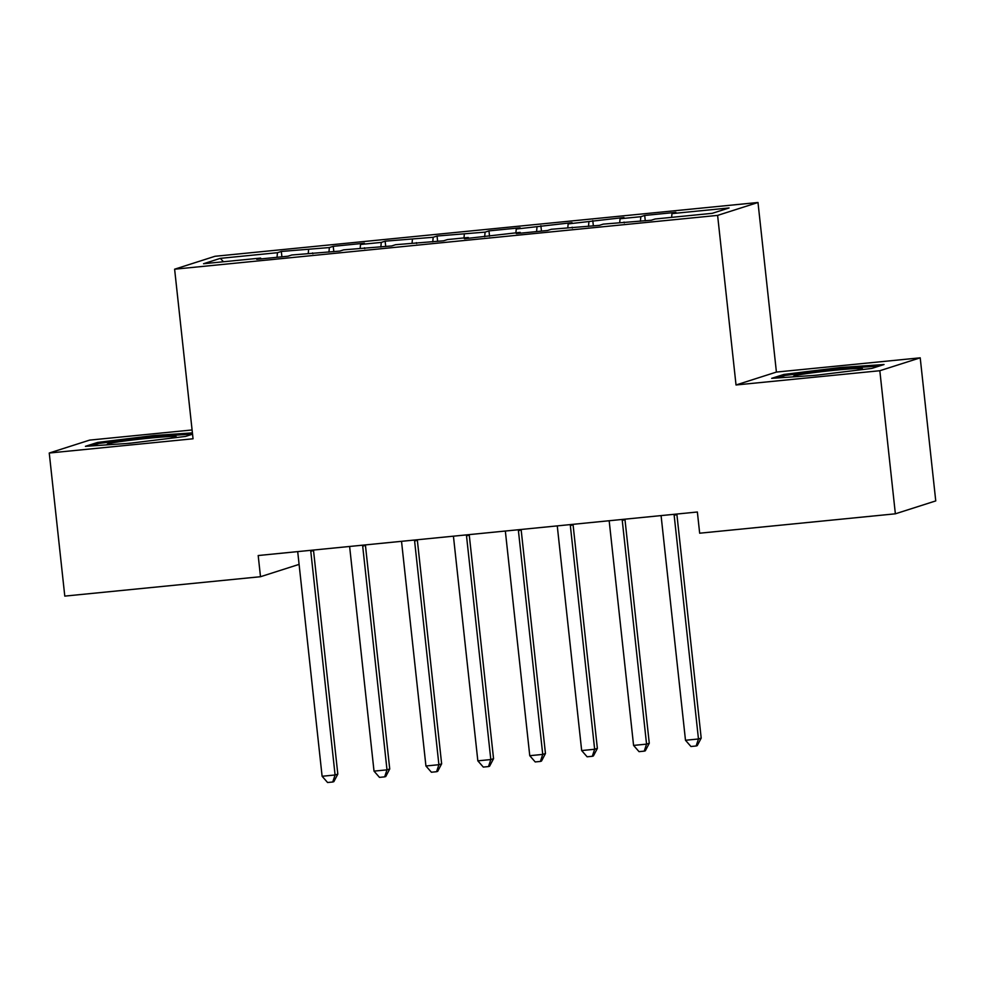 <?xml version="1.0" encoding="UTF-8"?>
<svg xmlns="http://www.w3.org/2000/svg" width="985" height="985" viewBox="0 0 985 985"><rect width="100%" height="100%" fill="white"/><g stroke="black" fill="none" stroke-linecap="round" stroke-linejoin="round"><path stroke-width="1.48" d="M192.087 429.965L89.635 440.11L49.25 453.026L64.788 596.11L260.496 576.717L299.095 564.38M757.994 202.491L215.001 256.285L174.616 269.2L717.609 215.395L757.994 202.491L776.414 372.071L736.029 384.975L879.827 370.729L920.212 357.826L776.414 372.071M920.212 357.826L935.75 500.909L895.365 513.813L879.827 370.729M223.447 261.764L220.345 258.353L203.538 263.734L260.643 258.07L256.765 259.314L287.916 256.223L291.782 254.992L339.825 251.089L343.703 249.845L391.735 245.942L395.613 244.699L443.644 240.796L447.522 239.564L468.281 237.496L464.415 238.739L520.191 232.361L516.325 233.593L547.463 230.515L551.341 229.271L599.385 225.368L603.251 224.124L651.294 220.221L655.16 218.99L712.266 213.326L729.072 207.958L671.967 213.61L675.845 212.366L644.695 215.456L640.829 216.7L620.058 218.756L623.936 217.513L568.148 223.903L572.026 222.659L516.238 229.037L520.117 227.806L488.966 230.884L485.088 232.128L437.057 236.031L433.178 237.274L385.147 241.177L381.269 242.408L360.51 244.477L364.376 243.233L333.238 246.324L329.359 247.555L281.316 251.458L281.907 256.826M220.345 258.353L277.45 252.702L281.316 251.458M895.365 513.813L699.67 533.205L697.368 512.003L258.193 555.528L260.496 576.717M308.588 249.611L308.256 253.354M329.359 247.555L328.941 252.16M260.643 258.07L260.914 258.907M360.51 244.477L360.165 248.22M381.269 242.408L380.85 247.026M312.553 252.936L312.836 253.761M412.419 239.33L412.075 243.073M433.178 237.274L432.76 241.879M364.462 247.789L364.745 248.614M464.329 234.184L463.984 237.927M485.088 232.128L484.669 236.732M416.372 242.642L416.655 243.467M516.238 229.037L515.894 232.78M536.997 226.981L536.579 231.586M468.281 237.496L468.565 238.333M568.148 223.903L567.803 227.646M588.919 221.834L588.488 226.451M520.191 232.361L520.474 233.186M620.058 218.756L619.713 222.499M640.829 216.7L640.398 221.305M572.113 227.215L572.384 228.04M671.967 213.61L671.635 217.353M624.022 222.068L624.293 222.893M736.029 384.975L717.609 215.395M49.25 453.026L193.048 438.781L174.616 269.2M277.45 252.702L277.031 257.307M771.686 378.338L815.703 375.31L871.873 368.402L884.038 364.524L840.02 367.54L783.851 374.448L771.686 378.338M192.407 432.883L153.758 435.53L97.577 442.437L85.424 446.328L129.441 443.312L185.611 436.404L192.543 434.188M644.695 215.456L645.286 220.825M592.785 220.603L593.364 225.959M540.876 225.75L541.454 231.106M488.966 230.884L489.545 236.252M437.057 236.031L437.635 241.399M385.147 241.177L385.726 246.533M333.238 246.324L333.817 251.68M783.998 375.839L783.851 374.448M840.143 368.685L840.02 367.54M97.737 443.829L97.577 442.437M153.882 436.687L153.758 435.53M674.159 514.305A5.331 5.208 -107.7 0 0 674.171 515.352L698.463 738.984L685.486 740.264L661.194 516.633A5.331 5.208 -107.7 0 0 660.984 515.611M676.867 514.035A5.331 5.208 -107.7 0 0 676.892 514.478L701.197 738.11L698.463 738.984L696.136 745.99L690.941 746.507L685.486 740.264M701.197 738.11L697.232 745.645L696.136 745.99M622.249 519.452A5.331 5.208 -107.7 0 0 622.261 520.486L646.554 744.131L633.577 745.411L609.284 521.779A5.331 5.208 -107.7 0 0 609.075 520.757M624.958 519.181A5.331 5.208 -107.7 0 0 624.982 519.612L649.275 743.256L646.554 744.131L644.227 751.136L639.031 751.654L633.577 745.411M649.275 743.256L645.323 750.792L644.227 751.136M570.327 524.599A5.331 5.208 -107.7 0 0 570.352 525.633L594.644 749.265L581.667 750.558L557.375 526.913A5.331 5.208 -107.7 0 0 557.153 525.904M573.048 524.328A5.331 5.208 -107.7 0 0 573.073 524.759L597.366 748.391L594.644 749.265L592.317 756.283L587.122 756.8L581.667 750.558M597.366 748.391L593.401 755.938L592.317 756.283M855.583 370.409A34.684 1.527 -6.2 0 0 862.367 368.87A34.684 1.527 -6.2 0 0 860.742 368.452A34.684 1.527 -6.2 0 0 821.17 371.727A34.684 1.527 -6.2 0 0 793.614 376.332A34.684 1.527 -6.2 0 0 795.203 376.516A34.684 1.527 -6.2 0 0 799.081 376.455M812.428 375.544A34.684 1.527 -6.2 0 0 817.919 375.039M777.424 377.944L785.328 375.408L839.762 368.722L879.408 366.001M169.322 438.411A34.684 1.527 -6.2 0 0 176.106 436.86A34.684 1.527 -6.2 0 0 174.48 436.454A34.684 1.527 -6.2 0 0 134.908 439.716A34.684 1.527 -6.2 0 0 107.34 444.333A34.684 1.527 -6.2 0 0 108.941 444.506A34.684 1.527 -6.2 0 0 112.807 444.457M126.166 443.533A34.684 1.527 -6.2 0 0 131.658 443.041M91.162 445.934L99.066 443.41L153.488 436.712L192.531 434.04M518.418 529.733A5.331 5.208 -107.7 0 0 518.43 530.78L542.735 754.412L529.758 755.692L505.453 532.06A5.331 5.208 -107.7 0 0 505.243 531.05M521.139 529.474A5.331 5.208 -107.7 0 0 521.163 529.905L545.456 753.537L542.735 754.412L540.408 761.43L535.212 761.934L529.758 755.692M545.456 753.537L541.491 761.073L540.408 761.43M466.508 534.88A5.331 5.208 -107.7 0 0 466.521 535.926L490.813 759.558L477.836 760.839L453.543 537.207A5.331 5.208 -107.7 0 0 453.334 536.185M469.217 534.609A5.331 5.208 -107.7 0 0 469.254 535.052L493.547 758.684L490.813 759.558L488.498 766.564L483.303 767.081L477.836 760.839M493.547 758.684L489.582 766.219L488.498 766.564M414.599 540.026A5.331 5.208 -107.7 0 0 414.611 541.06L438.904 764.705L425.926 765.985L401.634 542.353A5.331 5.208 -107.7 0 0 401.424 541.331M417.308 539.755A5.331 5.208 -107.7 0 0 417.344 540.186L441.637 763.831L438.904 764.705L436.577 771.711L431.393 772.228L425.926 765.985M441.637 763.831L437.672 771.366L436.577 771.711M362.689 545.173A5.331 5.208 -107.7 0 0 362.702 546.207L386.994 769.839L374.017 771.132L349.724 547.488A5.331 5.208 -107.7 0 0 349.515 546.478M365.398 544.902A5.331 5.208 -107.7 0 0 365.435 545.333L389.728 768.965L386.994 769.839L384.667 776.857L379.484 777.374L374.017 771.132M389.728 768.965L385.763 776.512L384.667 776.857M310.78 550.307A5.331 5.208 -107.7 0 0 310.792 551.354L335.085 774.986L322.107 776.266L297.815 552.634A5.331 5.208 -107.7 0 0 297.605 551.612M313.489 550.049A5.331 5.208 -107.7 0 0 313.525 550.48L337.818 774.111L335.085 774.986L332.758 782.004L327.574 782.509L322.107 776.266M337.818 774.111L333.853 781.647L332.758 782.004M674.171 515.352L676.892 514.478M622.261 520.486L624.982 519.612M570.352 525.633L573.073 524.759M518.43 530.78L521.163 529.905M466.521 535.926L469.254 535.052M414.611 541.06L417.344 540.186M362.702 546.207L365.435 545.333M310.792 551.354L313.525 550.48"/></g></svg>
